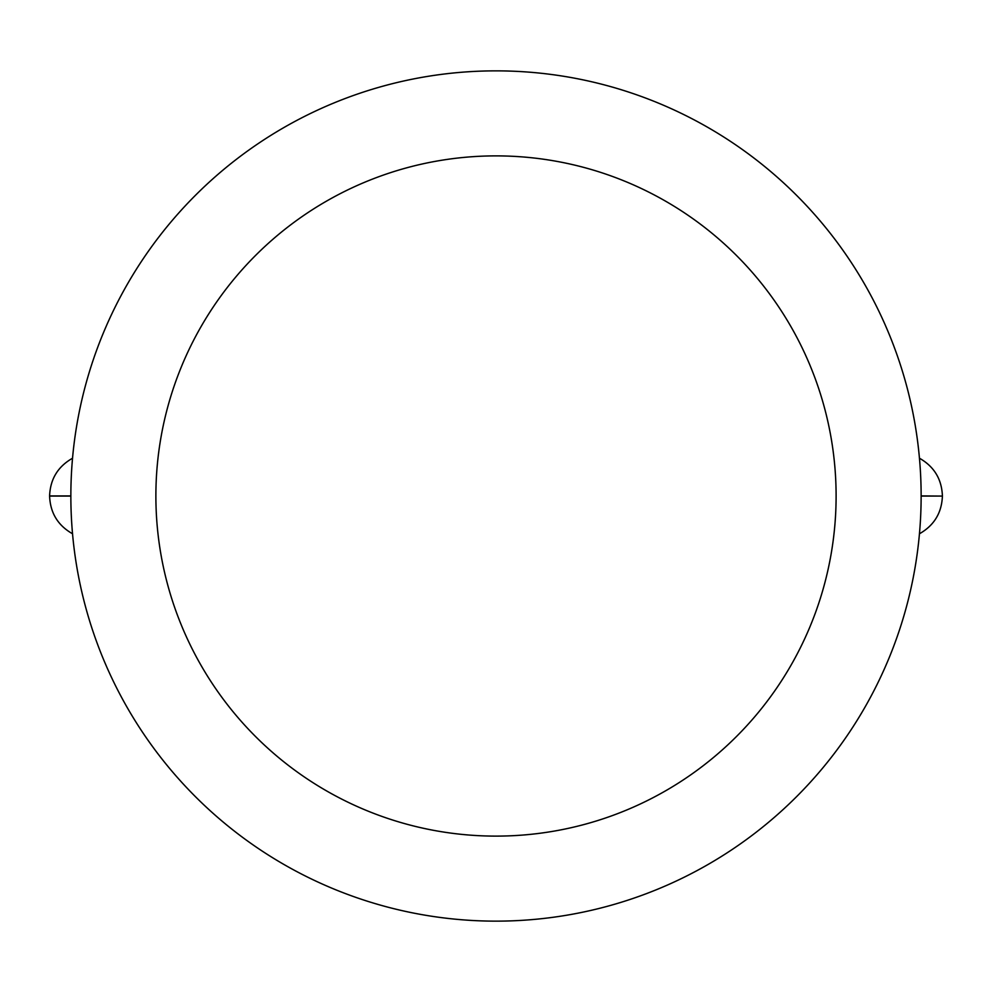 <?xml version="1.0" encoding="UTF-8"?>
<svg xmlns="http://www.w3.org/2000/svg" width="992" height="992" viewBox="0 0 992 992"><rect width="100%" height="100%" fill="white"/><g stroke="black" fill="none" stroke-linecap="round" stroke-linejoin="round"><path stroke-width="1.49" d="M70.854 496A425.146 425.146 0 0 0 708.573 864.181A425.146 425.146 0 0 0 708.573 127.819A425.146 425.146 0 0 0 70.854 496A425.146 425.146 0 0 0 708.573 864.181A425.146 425.146 0 0 0 708.573 127.819A425.146 425.146 0 0 0 70.854 496M921.146 495.913L942.4 496.087C941.743 512.901 934.092 525.462 919.46 533.77M942.4 495.913C941.743 479.099 934.092 466.538 919.46 458.23M70.854 495.913L49.6 495.913C50.257 479.099 57.908 466.538 72.54 458.23M49.6 495.913L49.6 496.087C50.257 512.901 57.908 525.462 72.54 533.77M155.88 496A340.12 340.12 0 0 0 666.054 790.55A340.12 340.12 0 0 0 666.054 201.45A340.12 340.12 0 0 0 155.88 496M921.146 496.087L942.4 496.087M70.854 496.087L49.6 496.087"/></g></svg>
